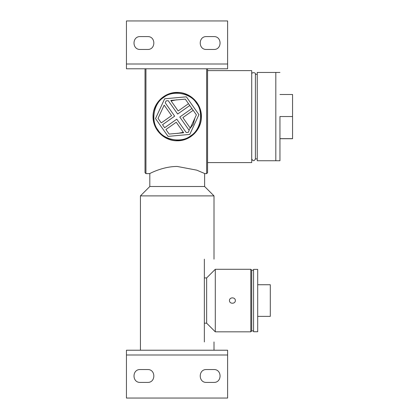 <?xml version="1.0" encoding="UTF-8"?>
<svg xmlns="http://www.w3.org/2000/svg" width="419" height="419" viewBox="0 0 419 419"><rect width="100%" height="100%" fill="white"/><g stroke="black" fill="none" stroke-linecap="round" stroke-linejoin="round"><path stroke-width="0.63" d="M145.026 68.779L145.026 172.712L145.026 68.779M145.943 68.779L145.943 173.628L145.943 68.779M206.651 68.779L206.651 173.628L206.651 68.779M201.329 118.519L201.408 116.602C201.623 103.535 190.263 92.19 177.216 92.416C164.175 92.19 152.809 103.535 153.029 116.602C152.809 129.675 164.175 141.02 177.216 140.794C190.263 141.02 201.623 129.675 201.408 116.602L201.408 116.597M207.567 172.712L206.651 173.628L204.901 173.628L196.773 170.156L177.216 166.458C162.247 166.432 149.332 173.906 149.531 173.628L145.943 173.628L145.026 172.712M207.567 68.779L207.567 172.712L207.567 68.779M279.955 72.456L257.235 72.456L257.235 160.755L275.812 160.755L275.812 72.456L275.812 160.755L279.955 160.755M201.408 116.571L200.952 111.941M200.937 111.868L199.554 107.316M199.533 107.274L194.332 99.513M194.306 99.486L186.544 94.285M186.492 94.265L181.919 92.877M177.216 92.416L167.94 94.265M153.029 116.602L154.889 125.91L160.11 133.708M186.539 138.925L194.322 133.708M251.714 158.911C252.976 161.284 254.202 161.284 255.396 158.911L257.235 158.911M207.567 162.593L251.714 162.593L251.714 70.617L207.567 70.617M204.352 341.946C216.963 341.946 216.963 341.946 204.352 341.946L204.352 259.167C216.963 259.167 216.963 259.167 204.352 259.167M149.808 173.497L149.808 186.507L204.624 186.507L214.004 195.888L214.004 259.167M149.808 186.507L140.428 195.888L214.004 195.888M140.428 195.888L140.428 350.221M229.46 300.554C229.376 296.982 235.426 296.982 235.347 300.554C235.426 304.126 229.376 304.126 229.46 300.554M253.558 330.905L251.714 330.905L251.714 270.203L251.714 330.905L251.714 270.203L250.798 269.286L250.798 331.827L215.293 331.827L206.651 323.18L204.352 323.18M250.798 269.286L215.293 269.286L215.293 331.827M215.293 269.286L206.651 277.928L206.651 323.18M201.125 116.005C201.895 104.153 188.419 91.337 176.619 92.699C164.767 91.923 151.945 105.399 153.312 117.2C152.537 129.057 166.013 141.873 177.813 140.512C189.666 141.287 202.487 127.811 201.125 116.005M188.906 129.99L193.18 124.412L194.929 118.011M194.39 112.03L187.293 101.969M171.114 100.927L176.797 99.79M183.318 132.284L177.635 133.42M147.598 36.584C155.905 36.233 155.905 49.814 147.598 49.463C155.905 49.814 155.905 36.233 147.598 36.584L140.245 36.584C131.938 36.233 131.938 49.814 140.245 49.463C131.938 49.814 131.938 36.233 140.245 36.584M147.598 49.463L140.245 49.463M213.821 36.584C222.128 36.233 222.128 49.814 213.821 49.463C222.128 49.814 222.128 36.233 213.821 36.584L206.462 36.584C198.161 36.233 198.161 49.814 206.462 49.463C198.161 49.814 198.161 36.233 206.462 36.584M213.821 49.463L206.462 49.463M227.622 20.95L126.444 20.95L126.444 68.779L227.622 68.779L227.622 20.95M206.462 382.416C198.161 382.767 198.161 369.186 206.462 369.537C198.161 369.186 198.161 382.767 206.462 382.416L213.821 382.416C222.128 382.767 222.128 369.186 213.821 369.537C222.128 369.186 222.128 382.767 213.821 382.416M206.462 369.537L213.821 369.537M140.245 382.416C131.938 382.767 131.938 369.186 140.245 369.537C131.938 369.186 131.938 382.767 140.245 382.416L147.598 382.416C155.905 382.767 155.905 369.186 147.598 369.537C155.905 369.186 155.905 382.767 147.598 382.416M140.245 369.537L147.598 369.537M126.444 398.05L227.622 398.05L227.622 350.221L126.444 350.221L126.444 398.05M257.695 284.737L270.297 284.737L270.297 316.376L257.695 316.376M257.695 331.738L257.695 269.375L257.695 331.738L253.558 331.738L253.558 269.375L253.558 331.738M279.955 94.495L292.556 94.495L292.556 138.71L279.955 138.71M279.955 138.647L292.556 138.647M279.955 116.54L292.556 116.54M279.955 116.487L279.955 160.755L279.955 116.487M275.812 116.487L275.812 160.755L275.812 116.487M161.263 122.903L158.047 118.347L164.164 105.111L171.575 115.628L161.263 122.903M198.925 114.633L186.366 96.82L164.657 98.79L155.507 118.577L168.066 136.39L189.776 134.42L198.925 114.633M188.508 103.692L178.19 110.967L170.779 100.45L185.298 99.13L188.508 103.692M188.309 132.336L186.193 132.53L176.771 119.169L164.651 127.716L162.53 124.705L174.655 116.163L165.233 102.802L166.123 100.874L168.239 100.68L177.661 114.041L189.781 105.494L191.902 108.5L179.782 117.048L189.199 130.409L188.309 132.336M169.14 134.075L165.924 129.518L176.242 122.243L183.653 132.76L169.14 134.075M196.385 114.864L190.268 128.094L182.857 117.582L193.175 110.307L196.385 114.864M196.385 103.09C203.927 111.967 200.821 129.942 190.729 135.772C181.851 143.319 163.876 140.208 158.047 130.12C150.505 121.238 153.616 103.268 163.703 97.438C172.581 89.891 190.556 93.002 196.385 103.09M227.622 63.997L126.444 63.997M126.444 355.003L227.622 355.003M255.396 158.911L255.396 74.294L257.235 74.294M204.624 173.497L204.624 186.507M214.004 350.221L214.004 341.946M251.714 330.905L250.798 331.827M206.651 277.928L204.352 277.928M257.695 269.375L253.558 269.375M253.558 270.203L251.714 270.203M255.396 74.294C256.067 72.141 251.049 72.141 251.714 74.294"/></g></svg>
